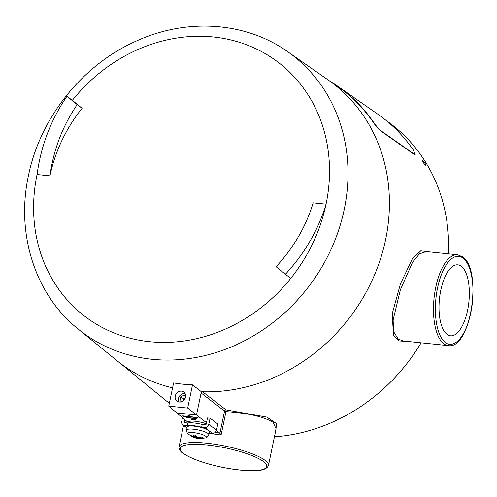 <?xml version="1.0" encoding="UTF-8"?>
<svg xmlns="http://www.w3.org/2000/svg" width="497" height="497" viewBox="0 0 497 497"><rect width="100%" height="100%" fill="white"/><g stroke="black" fill="none" stroke-linecap="round" stroke-linejoin="round"><path stroke-width="0.75" d="M422.543 160.282C425.097 162.997 426.047 164.613 425.401 165.141C422.897 162.395 421.947 160.78 422.543 160.282L422.152 160.152M425.799 165.265L425.401 165.141M447.064 334.363A35.666 14.792 95.9 0 0 450.543 335.804A35.666 14.792 95.9 0 0 468.336 306.171A35.666 14.792 95.9 0 0 461.291 266.274A35.666 14.792 95.9 0 0 457.818 264.839A35.666 14.792 95.9 0 0 440.019 294.466A35.666 14.792 95.9 0 0 447.064 334.363M426.264 251.563L419.381 253.905L412.696 261.95L400.389 289.77L393.115 320.025L393.661 331.71L398.19 339.091L403.427 341.01L448.232 345.601A45.656 18.936 -84.1 0 1 443.784 343.762A45.656 18.936 -84.1 0 1 434.769 292.696A45.656 18.936 -84.1 0 1 457.544 254.768L462.564 256.831C482.811 269.616 470.932 349.969 448.232 345.601M276.096 428.861L273.046 422.27C263.534 416.648 247.841 413.094 225.98 411.615L221.084 435.037L209.131 433.322M407.434 341.42L398.998 340.954L393.419 335.612L392.288 313.508L400.383 284.085L412.224 259.036L420.816 250.823L429.439 251.892M448.393 253.83A178.336 157.394 -52.9 0 0 386.573 120.808L386.399 120.69M188.152 422.4L176.882 412.957L196.514 414.964L201.111 392.978L202.596 391.742L226.029 409.901L266.814 417.107L276.661 423.674L275.618 431.129M274.431 436.813A178.336 157.394 -52.9 0 0 421.121 342.824M215.226 432.359L219.929 433.247L224.551 411.137A1.429 1.242 -52.2 0 1 226.029 409.901L225.98 411.615A1.429 0.317 11.8 0 1 224.551 411.137L201.111 392.978M219.786 433.08L216.425 430.464M206.491 422.73L196.514 414.964L201.366 391.742L192.513 384.877A175.342 154.747 127.1 0 1 173.602 382.938L168.756 406.142L176.882 412.957L196.514 414.964L187.667 408.08L168.756 406.142M191.221 418.977L190.792 419.039L191.755 419.406L196.06 419.735L191.221 418.977M187.046 417.424L186.617 417.492L187.58 417.853L197.048 418.716L187.046 417.424M182.871 415.877L182.442 415.939L183.405 416.306L198.042 417.697L190.624 416.672L189.227 415.548L187.885 415.33L189.332 416.542L182.871 415.877M221.084 435.037L219.929 433.247M189.5 415.765L189.332 416.542M175.242 396.066A5.709 5.038 -52.9 0 0 176.969 401.154A5.709 5.038 -52.9 0 0 185.574 397.128A5.709 5.038 -52.9 0 0 183.847 392.046A5.709 5.038 -52.9 0 0 175.242 396.066M172.577 387.871A175.739 155.101 127.1 0 1 116.627 360.418L78.072 328.989A173.894 153.467 127.1 0 0 235.485 345.142A173.894 153.467 127.1 0 0 344.228 209.461A173.894 153.467 127.1 0 0 287.539 51.595C245.829 21.943 187.406 17.942 137.197 40.655C83.055 64.132 40.127 117.441 28.447 175.658C15.755 233.783 35.15 294.715 78.072 328.989M287.539 51.595L328.318 80.073A175.739 155.101 127.1 0 1 385.61 239.616A175.739 155.101 127.1 0 1 201.366 391.742M66.977 96.294A159.636 140.887 -52.9 0 0 66.598 96.766L67.691 96.878L66.977 96.294L72.326 100.332M67.691 96.878L77.184 104.581C62.579 126.039 53.502 149.796 49.967 175.857L37.058 174.534C40.903 146.13 50.75 120.206 66.598 96.766M49.967 175.857A145.366 128.294 127.1 0 1 82.092 108.29L72.332 100.332A159.63 140.881 -52.9 0 1 249.705 46.004A159.63 140.881 -52.9 0 1 326.057 204.161C318.391 229.689 304.972 252.917 285.806 273.847L284.713 273.735L290.782 278.363C308.507 256.067 320.261 231.335 326.057 204.161L313.147 202.838C306.109 226.259 293.764 247.543 276.115 266.703L284.713 273.735M77.184 104.581L82.092 108.29M285.427 274.319A159.636 140.887 -52.9 0 0 285.806 273.847M192.513 384.877L187.667 408.08M178.864 401.986A5.709 5.038 127.1 0 1 178.454 398.495A5.709 5.038 127.1 0 1 185.17 393.636M181.399 401.812L179.982 400.657L180.802 396.724L184.443 395.09L185.698 396.115M181.48 401.787L179.982 400.657M183.008 401.011L183.48 398.749L180.802 396.724M183.48 398.749L185.356 397.904M188.028 422.984L188.208 422.146A11.412 2.528 11.8 0 1 199.365 421.897A11.412 2.528 11.8 0 1 206.267 423.811M207.883 429.917L204.702 427.519A3.709 3.274 -52.9 0 0 208.796 424.32L210.082 418.194L207.498 417.927L206.218 424.059A0.857 0.758 127.1 0 1 205.267 424.792L202.254 424.488A12.984 2.876 -168.2 0 0 187.878 423.009L184.865 422.705A0.857 0.758 127.1 0 1 184.263 421.804L185.543 422.773M204.702 427.519L201.683 427.209A12.984 2.876 -168.2 0 0 187.313 425.736L184.294 425.426L187.096 427.538M209.194 433.067A12.984 2.876 -168.2 0 0 209.392 433.03L212.412 433.341L209.231 430.936M208.796 424.32L216.506 430.141L217.785 424.016L210.082 418.194M216.506 430.141A3.709 3.274 127.1 0 1 212.412 433.341M201.683 427.209L202.254 424.488M187.313 425.736L187.878 423.009M184.294 425.426A3.709 3.274 -52.9 0 1 182.803 424.848A3.709 3.274 -52.9 0 1 181.678 421.543L182.492 417.654M184.735 419.536L184.263 421.804M188.518 434.446A9.493 2.106 11.8 0 1 188.357 434.322A9.493 2.106 11.8 0 1 193.755 432.663A9.493 2.106 11.8 0 1 205.708 436.211A9.493 2.106 11.8 0 1 205.534 437.913L205.534 437.913C206.553 437.969 207.634 436.913 208.777 434.745A11.301 2.504 -168.2 0 0 207.951 433.459A11.301 2.504 -168.2 0 0 195.768 429.507A11.301 2.504 -168.2 0 0 186.655 430.122L187.176 427.066A11.412 2.528 -168.2 0 1 196.383 426.451A11.412 2.528 -168.2 0 1 208.684 430.439A11.412 2.528 -168.2 0 1 209.523 431.738L208.777 434.745M199.297 437.472L199.415 438.192L202.776 437.702L201.888 437.031L198.527 437.522A2.839 0.627 11.8 0 0 196.737 436.993A18.507 7.679 -84.1 0 1 195.582 435.179L193.439 434.962A18.507 7.679 95.9 0 0 194.594 436.776A2.839 0.627 11.8 0 0 193.873 436.987A2.839 0.627 11.8 0 0 193.849 437.043L190.829 435.9L194.737 437.714A2.839 0.627 11.8 0 0 196.532 438.242A18.507 7.679 95.9 0 0 197.104 438.397L188.357 434.322C187.419 433.987 186.847 432.589 186.655 430.122M199.415 438.192A2.839 0.627 11.8 0 1 198.676 438.46L198.719 437.509M200.167 438.64A18.507 7.679 -84.1 0 1 199.695 438.658A18.507 7.679 -84.1 0 1 198.676 438.46M197.104 438.397A18.507 7.679 95.9 0 0 198.023 438.422L198.98 438.553M194.594 436.776L195.278 435.161M195.924 435.819L194.737 437.714M196.532 438.242L196.595 436.82M198.023 438.422L197.905 437.298M333.624 83.831A176.261 155.555 127.1 0 1 338.258 86.925A176.261 155.555 127.1 0 1 373.079 122.069L373.309 121.902C376.074 125.903 378.577 128.822 380.808 130.668L414.125 154.058L415.194 154.412L413.293 149.97A178.336 157.394 127.1 0 0 378.006 114.341L338.42 86.695A176.547 155.809 127.1 0 1 373.309 121.902M415.194 154.412L413.895 154.219L380.578 130.829C378.36 129.003 375.856 126.083 373.079 122.069M329.94 81.222A176.547 155.809 127.1 0 1 338.42 86.695M263.509 461.601A44.227 9.803 -168.2 0 0 206.876 444.964A44.227 9.803 -168.2 0 0 183.436 453.388A44.227 9.803 -168.2 0 0 240.07 470.025A44.227 9.803 -168.2 0 0 263.509 461.601M183.536 425.401L179.069 446.797A45.656 10.12 11.8 0 1 216.04 444.43A45.656 10.12 11.8 0 1 265.081 460.371A45.656 10.12 11.8 0 1 268.448 465.472L276.102 428.818M462.999 258.105A44.227 18.339 95.9 0 0 437.584 287.788A44.227 18.339 95.9 0 0 445.362 342.539A44.227 18.339 95.9 0 0 470.777 312.855A44.227 18.339 95.9 0 0 462.999 258.105M183.486 415.939L183.405 416.306M187.655 417.486L187.58 417.853M191.83 419.039L191.755 419.406M37.058 174.534A159.63 140.881 -52.9 0 0 113.409 332.692A159.63 140.881 -52.9 0 0 290.782 278.363M179.069 446.797C178.442 446.362 179.467 451.375 182.859 453.165C190.693 458.607 203.621 463.272 221.65 467.168C232.826 469.46 242.772 470.653 251.494 470.746C261.31 471.032 266.957 469.274 268.448 465.472M426.19 251.557L457.544 254.768M119.317 362.555L169.347 403.334M331.114 82.073L342.762 90.212M182.803 424.848L187.015 428.029M199.695 438.658L205.534 437.913"/></g></svg>

